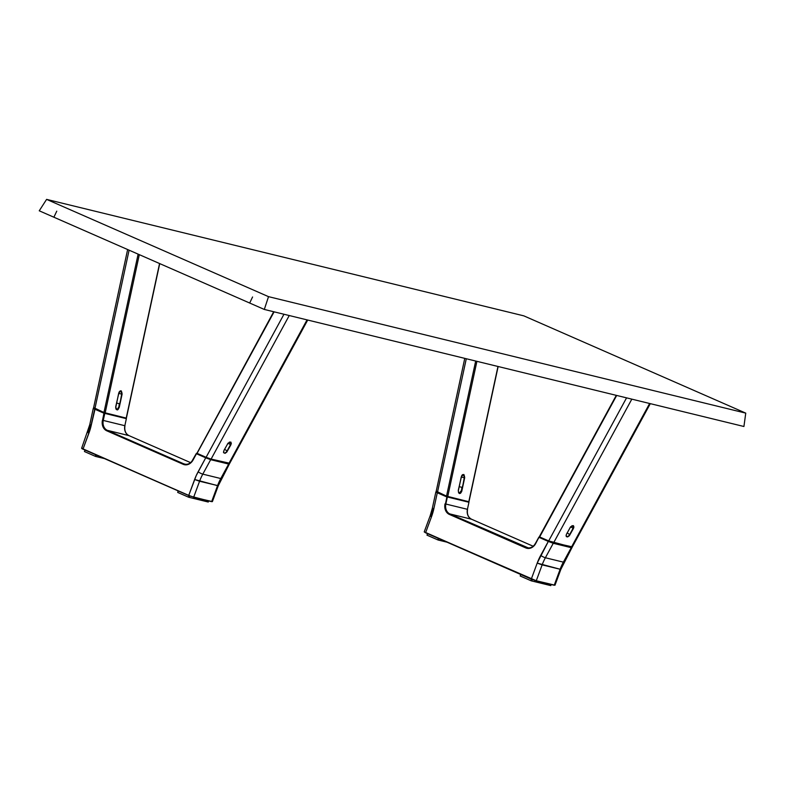 <?xml version="1.0" encoding="UTF-8"?>
<svg xmlns="http://www.w3.org/2000/svg" width="785" height="785" viewBox="0 0 785 785"><rect width="100%" height="100%" fill="white"/><g stroke="black" fill="none" stroke-linecap="round" stroke-linejoin="round"><path stroke-width="1.18" d="M523.821 315.855L46.6 199.38L39.25 210.802L46.6 199.38L523.821 315.855L745.75 413.126L523.821 315.855M252.574 296.985L249.679 303.03L264.31 309.447L268.519 296.651L745.75 413.126L268.519 296.651L264.31 309.447L743.925 426.5L745.75 413.126L743.925 426.5L264.31 309.447L249.679 303.03L252.574 296.985L249.679 303.03L39.25 210.802L53.88 217.209L56.765 211.155M268.519 296.651L46.6 199.38L268.519 296.651M249.679 303.03L53.88 217.209M567.074 533.054A2.708 1.511 125.7 0 0 567.192 532.848L569.635 534.595A2.708 1.511 -54.3 0 1 566.515 536.43A2.708 1.511 -54.3 0 1 566.093 535.399M539.658 536.96L616.686 395.444L539.658 536.96L548.686 540.914L539.658 536.96M539.432 536.852L538.932 537.264M650.304 403.647L572.206 547.116L571.49 547.037L649.637 403.49L571.49 547.037L548.686 540.914L626.558 397.858L548.686 540.914L553.68 542.69L631.827 399.143L553.68 542.69L571.706 546.743M571.971 525.705L573.079 525.773L573.413 528.54L573.913 527.02L573.423 525.646L570.656 526.735L566.338 534.467L566.328 536.616L567.643 536.93L569.341 535.753L573.413 528.54C573.953 525.165 572.814 524.89 569.988 527.706L570.018 527.648M570.047 527.697L573.079 525.773A2.708 1.511 -54.3 0 1 573.04 528.354L570.754 526.715L573.04 528.354L569.635 534.595L567.192 532.848M436.794 491.449L446.528 496.14L475.681 361.031L446.528 496.14L468.802 501.703L497.975 366.477L468.851 501.635M468.939 501.733L447.735 496.562L476.907 361.326L447.735 496.562L437.5 492.185L466.29 358.745L437.5 492.185L436.107 491.449M462.061 475.131L463.268 474.631L464.681 477.751L463.925 474.533L462.542 474.65L461.629 475.828L458.322 490.164M461.256 476.917L458.303 490.762L458.626 492.813L459.47 493.539L460.53 493.274L460.903 491.557L460.53 493.274L461.668 491.577L464.681 477.751C464.298 473.983 463.15 473.698 461.256 476.917L463.268 474.631A2.708 1.59 -78.6 0 1 464.269 477.663L461.825 491.008L464.681 477.751L461.413 490.919L461.884 487.318L459.205 486.671L461.884 487.318M436.185 491.351L464.769 358.372M461.286 477.064L464.269 477.663L461.286 477.064M539.501 536.881L539.05 537.362L548.313 541.424L540.698 555.407A3.768 0.687 28.6 0 0 545.379 557.752A3.768 0.687 -151.4 0 1 540.698 555.407A48.984 39.731 -76.3 0 0 537.195 563.11L542.15 564.866A45.216 36.669 103.7 0 1 545.379 557.752L563.365 562.139A45.216 36.669 -76.3 0 0 560.137 569.253L542.15 564.866A45.216 36.669 103.7 0 1 545.379 557.752L553.258 543.289L571.284 547.577L553.258 543.289L548.313 541.424L548.744 540.943M571.078 547.106L571.961 547.744L571.244 547.675L563.365 562.139L545.379 557.752L553.258 543.289L571.244 547.675L563.365 562.139A45.216 36.669 -76.3 0 0 560.137 569.253L537.195 563.11L548.313 541.424L539.05 537.362L533.721 546.154L529.865 548.303L527.118 548.342L449.363 514.42L449.913 513.939A9.047 7.33 103.7 0 1 445.851 504.039L445.026 503.862A9.646 7.821 -76.3 0 0 449.363 514.42L446.204 511.634L444.791 507.179L447.008 496.336M447.195 496.395L447.371 496.993L468.949 502.263L468.831 501.713M467.428 509.308L445.851 504.039L447.371 496.993L468.949 502.263L467.428 509.308A9.047 7.33 -76.3 0 0 471.491 519.209L449.913 513.939A9.047 7.33 103.7 0 1 445.851 504.039L467.428 509.308A9.047 7.33 -76.3 0 0 471.491 519.209L533.162 546.242L471.53 519.219L449.913 513.939L449.363 514.42L525.813 547.93A9.646 7.821 -76.3 0 0 535.664 543.593L538.991 537.156L535.596 543.377M535.537 543.495A9.047 7.33 103.7 0 1 527.412 547.802A9.047 7.33 103.7 0 1 526.362 547.449L449.913 513.939L528.354 547.94L525.813 547.93L526.362 547.449A9.047 7.33 103.7 0 0 527.343 547.783C530.621 548.372 533.329 546.909 535.478 543.387L538.863 537.156M553.229 542.563L553.297 543.191L571.284 547.577L571.225 546.968M563.365 562.139A3.768 0.687 28.6 0 0 564.13 562.119A3.768 0.687 -151.4 0 1 563.365 562.139M571.931 547.655L560.863 569.331L560.137 569.253L560.863 569.331L554.985 585.217L554.259 585.139L560.137 569.253L554.259 585.139L536.273 580.753L554.602 585.119M542.15 564.866L536.273 580.753L542.15 564.866M430.101 515.99L430.818 516.069A45.216 36.669 103.7 0 0 433.016 508.503L433.879 508.582L431.495 516.775A48.984 39.731 -76.3 0 0 433.879 508.582L432.329 508.317L430.101 515.99L431.495 516.775L425.617 532.662L431.495 516.775L430.101 515.99L424.224 531.877L531.327 578.996L537.195 563.11L531.327 578.996L536.273 580.753L425.617 532.662L533.201 579.899M536.145 580.851L554.102 585.227L536.126 580.851M424.42 532.044L425.647 532.829M534.516 580.36L535.125 580.557M435.881 492.097L437.294 492.764L437.726 492.283L437.294 492.764L446.547 496.817L437.294 492.764L433.879 508.582L437.294 492.764L436.548 492.136M458.303 490.654L458.568 492.293L459.519 492.901L461.119 490.851M438.04 538.618L438.687 538.932M427.56 533.663L426.971 535.135L427.619 533.692M438.423 538.422L437.873 539.913L427.069 535.184L438.187 540.031L438.805 538.598M447.008 542.19L438.265 540.051L447.008 542.19M438.305 538.745L438.952 539.05M551.188 584.521L550.785 585.61L531.425 580.89L531.965 579.418M520.71 574.492L520.19 575.994L520.779 574.522M531.582 579.252L531.033 580.743L520.19 575.994L531.386 580.88L550.766 585.571M531.2 579.448L532.112 579.88M94.21 407.847L103.954 412.527L138.121 254.134L103.954 412.527L126.218 418.101L159.561 263.534L126.267 418.032M159.718 263.603L126.385 418.12L105.151 412.959L139.298 254.654L105.151 412.959L94.926 408.573L129.093 250.179L94.926 408.573L93.533 407.837M119.477 391.519L120.684 391.018L122.097 394.149L121.341 390.92L120.321 390.842L119.045 392.215L115.748 406.561M118.319 407.945L117.946 409.672L119.241 407.405L122.097 394.149C121.714 390.371 120.566 390.086 118.672 393.305L115.699 407.729L116.043 409.201L117.24 409.956L118.319 407.945M93.601 407.739L127.631 249.542M118.672 393.314L120.684 391.018A2.708 1.59 -78.6 0 1 121.685 394.05L118.702 393.452L121.685 394.05L119.241 407.405L122.097 394.149L118.829 407.307L119.3 403.706L116.631 403.058L119.3 403.706M224.49 449.442A2.708 1.511 125.7 0 0 224.608 449.236L227.051 450.992A2.708 1.511 -54.3 0 1 223.931 452.817A2.708 1.511 -54.3 0 1 223.509 451.787M197.074 453.347L274.102 311.831L197.074 453.347L206.102 457.302L197.074 453.347M196.809 453.151L196.466 453.75L205.729 457.812L206.161 457.331M273.71 311.743L196.947 453.288M307.72 320.035L229.622 463.503L228.916 463.425L307.053 319.878L228.916 463.425L211.096 459.078L206.102 457.302L283.974 314.245L206.102 457.302L211.096 459.078L289.243 315.531L211.096 459.078L229.122 463.13M229.387 442.092L230.496 442.161L230.829 444.928L231.33 443.417L230.839 442.043L228.082 443.132L224 450.345L223.588 452.69L225.06 453.328L226.757 452.14L230.829 444.928C231.369 441.562 230.231 441.278 227.405 444.094L227.434 444.035M227.464 444.094L230.496 442.161A2.708 1.511 -54.3 0 1 230.456 444.742L228.17 443.103L230.456 444.742L227.051 450.992L224.608 449.236M87.518 432.388L88.234 432.457A45.216 36.669 103.7 0 0 90.442 424.891L91.296 424.979L89.755 424.705L81.64 448.264L188.773 495.551L83.063 449.216L81.64 448.274L83.033 449.049L88.911 433.173L87.518 432.388L88.911 433.173A48.984 39.731 -76.3 0 0 91.296 424.979L95.142 408.671L94.71 409.152L94.004 408.426M210.645 458.96L210.674 459.676L228.661 464.063L228.641 463.356M218.279 485.719L217.553 485.65L211.685 501.527L212.401 501.605L211.518 501.625L193.552 497.239L212.401 501.605L218.279 485.719L199.567 481.254L193.699 497.14L211.685 501.527L217.553 485.65L194.621 479.498L188.743 495.384L193.699 497.14L199.567 481.254A45.216 36.669 103.7 0 1 202.795 474.14A3.768 0.687 -151.4 0 1 198.114 471.795A48.984 39.731 -76.3 0 0 194.621 479.498L199.567 481.254A45.216 36.669 103.7 0 1 202.795 474.14L220.781 478.536A45.216 36.669 -76.3 0 0 217.553 485.65A45.216 36.669 -76.3 0 1 220.781 478.536A3.768 0.687 28.6 0 0 221.547 478.507A3.768 0.687 -151.4 0 1 220.781 478.536L202.795 474.14L210.674 459.676L228.661 464.063L220.781 478.536L228.661 464.063L229.348 464.043L218.279 485.719M93.297 408.494L103.963 413.204L102.207 421.918L102.452 425.176L104.513 429.189L106.78 430.808L183.229 464.318L183.788 463.837L185.77 464.327L183.788 463.837L183.229 464.318L184.534 464.73L187.281 464.691L191.138 462.551L196.279 453.544L192.894 459.774C190.745 463.297 188.037 464.759 184.769 464.171A9.047 7.33 103.7 0 1 183.788 463.837L107.329 430.337L106.78 430.808L183.229 464.318A9.646 7.821 -76.3 0 0 193.081 459.981L196.466 453.75L205.729 457.812L198.114 471.795A3.768 0.687 28.6 0 0 202.795 474.14L210.674 459.676L205.729 457.812L196.23 475.573L188.743 495.384L83.033 449.049L90.246 429.12L94.71 409.152L103.963 413.204L104.434 412.724M81.64 448.274L82.356 448.343M81.797 448.431L82.827 449.108M83.063 449.216L189.96 496.041L211.528 501.625M81.915 448.637L82.582 448.991M211.548 501.635L212.176 501.625M196.279 453.544L196.849 453.239M104.611 412.792L104.788 413.391L126.365 418.65L124.844 425.705A9.047 7.33 -76.3 0 0 128.917 435.596L190.578 462.63L128.946 435.606L107.329 430.337L128.975 435.626M192.953 459.882A9.047 7.33 103.7 0 1 184.828 464.19A9.047 7.33 103.7 0 1 183.788 463.837L107.329 430.337A9.047 7.33 103.7 0 1 103.267 420.436L102.442 420.25A9.646 7.821 -76.3 0 0 106.78 430.808L107.329 430.337A9.047 7.33 103.7 0 1 103.267 420.436L104.788 413.391L126.365 418.65L126.248 418.101M196.348 453.651L193.012 459.774M228.504 463.493L229.348 464.043M124.844 425.705L103.267 420.436L124.844 425.705A9.047 7.33 -76.3 0 0 128.917 435.596L190.578 462.63M115.719 407.042L116.661 409.27L117.779 408.818L118.535 407.248M208.663 500.928L208.251 502.027L188.9 497.298L189.44 495.826M178.185 490.91L177.695 492.421L178.244 490.929M189.048 495.669L188.498 497.16L177.695 492.421L188.812 497.278L208.241 501.988M188.675 495.855L189.577 496.297M95.515 455.025L96.153 455.339M85.025 450.07L84.486 451.532L85.094 450.099M95.898 454.839L95.348 456.33L84.427 451.532L95.387 456.35L96.28 455.006M104.474 458.597L95.701 456.458L104.474 458.597M95.78 455.163L96.418 455.467M616.294 395.346L539.315 536.763M498.141 366.516L468.969 501.723M461.315 476.937L458.45 490.193M467.536 509.337C466.82 514.096 468.154 517.393 471.53 519.219L533.162 546.232M531.347 579.153L425.637 532.819M432.329 508.317L435.842 492.048L437.176 491.645M118.731 393.324L115.866 406.581M94.593 408.033L93.258 408.435L89.755 424.705M124.962 425.735C124.236 430.494 125.571 433.781 128.946 435.606"/></g></svg>
